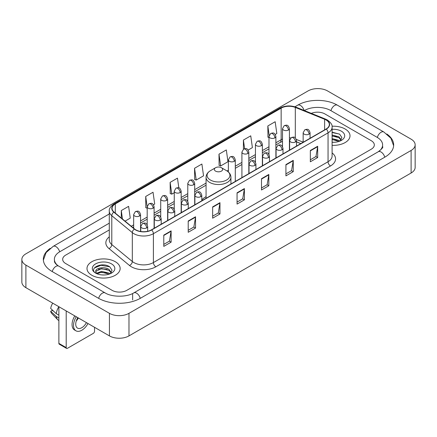 <?xml version="1.0" encoding="UTF-8"?>
<svg xmlns="http://www.w3.org/2000/svg" width="437" height="437" viewBox="0 0 437 437"><rect width="100%" height="100%" fill="white"/><g stroke="black" fill="none" stroke-linecap="round" stroke-linejoin="round"><path stroke-width="0.66" d="M206.062 196.639A18.31 10.57 0 0 0 201.801 200.059M300.787 143.631L296.526 141.905M345.154 129.019A16.579 9.576 0 0 0 332.033 126.244A16.579 9.576 0 0 1 345.154 129.019A16.579 9.576 0 0 1 350.01 135.787A16.579 9.576 0 0 0 345.154 129.019M115.297 261.719A16.579 9.576 0 0 0 97.227 259.644A16.579 9.576 0 0 0 86.99 268.493A16.579 9.576 0 0 0 91.846 275.261A16.579 9.576 0 0 0 109.916 277.337A16.579 9.576 0 0 0 120.153 268.493A16.579 9.576 0 0 0 115.297 261.719A16.579 9.576 0 0 0 97.227 259.644A16.579 9.576 0 0 0 86.99 268.493A16.579 9.576 0 0 0 91.846 275.261A16.579 9.576 0 0 0 109.916 277.337A16.579 9.576 0 0 0 120.153 268.493A16.579 9.576 0 0 0 115.297 261.719M326.1 119.989A11.056 6.38 180 0 1 329.334 124.501A11.056 6.38 180 0 1 326.1 129.013L151.448 229.851A11.056 6.38 180 0 1 134.58 228.999L114.057 212.076A11.056 6.38 180 0 1 112.058 208.416A11.056 6.38 180 0 1 115.297 203.904L281.155 108.141A11.056 6.38 180 0 1 295.314 107.426L324.62 119.274A11.056 6.38 180 0 1 326.1 119.989M326.292 119.88A11.329 6.544 0 0 0 324.784 119.143L295.472 107.294A11.329 6.544 0 0 0 280.964 108.032L115.1 203.789A11.329 6.544 0 0 0 113.828 212.169L134.35 229.086A11.329 6.544 0 0 0 151.644 229.96L326.292 129.128A11.329 6.544 0 0 0 326.292 119.88M163.782 235.111L163.782 246.392L171.113 242.158L171.113 230.878L163.782 235.111M163.782 244.392L169.43 241.131L171.085 231.255A2.764 1.595 -120 0 0 171.113 230.878M169.381 241.158L171.113 242.158M188.21 221.007L188.21 232.287L195.541 228.059L195.541 216.774L188.21 221.007M188.21 230.288L193.853 227.027L195.508 217.151A2.764 1.595 -120 0 0 195.541 216.774M193.804 227.06L195.541 228.059M212.639 206.903L212.639 218.189L219.964 213.955L219.964 202.675L212.639 206.903M212.639 216.184L218.282 212.928L219.937 203.047A2.764 1.595 -120 0 0 219.964 202.675M218.232 212.956L219.964 213.955M310.341 150.492L310.341 161.777L317.672 157.544L317.672 146.264L310.341 150.492M310.341 159.773L315.989 156.517L317.644 146.641A2.764 1.595 -120 0 0 317.672 146.264M315.94 156.544L317.672 157.544M285.918 164.596L285.918 175.882L293.243 171.648L293.243 160.368L285.918 164.596M285.918 173.877L291.561 170.621L293.216 160.74A2.764 1.595 -120 0 0 293.243 160.368M291.512 170.648L293.243 171.648M261.49 178.7L261.49 189.98L268.821 185.752L268.821 174.467L261.49 178.7M261.49 187.981L267.133 184.72L268.788 174.844A2.764 1.595 -120 0 0 268.821 174.467M267.083 184.747L268.821 185.752M237.062 192.804L237.062 204.084L244.392 199.851L244.392 188.571L237.062 192.804M237.062 202.08L242.71 198.824L244.365 188.948A2.764 1.595 -120 0 0 244.392 188.571M242.661 198.851L244.392 199.851M332.098 145.33A16.579 9.576 0 0 0 350.01 135.787A16.579 9.576 0 0 1 332.098 145.33M112.123 290.348A10.362 5.981 0 0 0 126.779 290.348L371.286 149.181A10.362 5.981 0 0 0 374.323 144.953A10.362 5.981 0 0 0 371.286 140.719L324.877 113.926A10.362 5.981 0 0 0 311.33 113.369A10.362 5.981 0 0 1 324.877 113.926L371.286 140.719A10.362 5.981 0 0 1 374.323 144.953A10.362 5.981 0 0 1 371.286 149.181L126.779 290.348A10.362 5.981 0 0 1 112.123 290.348L65.714 263.555L112.123 290.348M109.294 229.933L65.714 255.093A10.362 5.981 0 0 0 62.677 259.321A10.362 5.981 0 0 0 65.714 263.555A10.362 5.981 0 0 1 62.677 259.321A10.362 5.981 0 0 1 65.714 255.093L109.294 229.933M153.447 204.745L154.693 204.024L153.037 192.236L145.707 196.47L145.827 207.684M125.048 221.138L130.264 218.129L128.609 206.34L121.284 210.568L121.284 218.036M218.986 154.163L220.641 165.951L227.972 161.717L226.317 149.929L218.986 154.163L219.106 165.377M248.172 150.055L252.395 147.613L250.745 135.825L243.414 140.058L243.414 149.225M275.239 134.427L276.823 133.514L275.168 121.726L267.843 125.954L267.957 137.169M178.831 187.872L177.466 178.138L170.135 182.366L170.255 193.58M194.563 168.261L196.218 180.049L203.544 175.821L201.889 164.033L194.563 168.261L194.678 179.476M196.218 180.049L194.563 179.432M220.641 165.951L218.986 165.333M243.414 140.058L244.627 148.7M268.979 137.551L267.843 137.125M267.843 125.954L269.159 135.344M170.135 182.366L171.79 194.154L174.254 192.733M171.79 194.154L170.135 193.536M147.187 208.192L145.707 207.641M145.707 196.47L147.187 207.012M121.284 210.568L122.469 219.008M379.169 151.191A18.654 10.772 0 0 0 382.615 144.953A18.654 10.772 0 0 0 377.147 137.338L330.738 110.545A18.654 10.772 0 0 0 304.36 110.545L304.349 110.55M109.294 223.165L59.853 251.707A18.654 10.772 0 0 0 54.385 259.321A18.654 10.772 0 0 0 57.831 265.559M109.436 313.334A13.82 7.975 0 0 0 128.975 313.334L411.102 150.454A13.82 7.975 0 0 0 415.15 144.811A13.82 7.975 0 0 0 411.102 139.168L327.564 90.94A13.82 7.975 0 0 0 308.025 90.94L25.898 253.826A13.82 7.975 0 0 0 21.85 259.463A13.82 7.975 0 0 0 25.898 265.106L109.436 313.334L109.436 335.9A13.82 7.975 0 0 0 128.975 335.9L411.102 173.014A13.82 7.975 0 0 0 415.15 167.376L415.15 144.811M21.85 259.463L21.85 282.029A13.82 7.975 0 0 0 25.898 287.672L109.436 335.9M50.2 248.353A29.711 17.152 0 0 0 43.334 259.321A29.711 17.152 0 0 0 52.036 271.453L98.445 298.247A29.711 17.152 0 0 0 140.457 298.247L384.964 157.08A29.711 17.152 0 0 0 393.666 144.953A29.711 17.152 0 0 0 386.8 133.984M300.814 143.615L296.526 141.883M332.098 142.167L334.158 142.271M332.098 138.589L338.948 140.392L339.86 141.124M332.098 139.485L339.112 141.397M332.098 135.006L338.948 136.808L341.188 139.906M332.098 135.902L338.948 137.704L341.013 140.14M332.098 142.243A11.264 6.5 0 0 0 341.39 140.381A11.264 6.5 0 0 0 341.39 131.187A11.264 6.5 0 0 0 332.098 129.33M340.128 141.009L341.892 137.546L339.658 134.186L332.098 132.171M332.098 132.52L339.505 134.083M332.098 136.104L337.014 136.715M332.098 139.687L337.014 140.299M215.567 171.113A4.146 2.393 0 0 0 221.433 171.113A4.146 2.393 0 0 0 221.433 167.726L226.579 170.698A11.422 6.593 0 0 1 226.579 180.028A11.422 6.593 0 0 1 210.421 180.028A11.422 6.593 0 0 1 210.421 170.698C207.608 172.369 206.155 174.587 206.062 177.356A12.438 7.178 0 0 0 209.705 182.437A12.438 7.178 0 0 0 223.258 183.988A12.438 7.178 0 0 0 230.938 177.356C230.845 174.587 229.392 172.369 226.579 170.698L221.433 167.726A4.146 2.393 0 0 0 215.567 167.726A4.146 2.393 0 0 0 215.567 171.113M66.2 347.606A1.726 1 120 0 0 66.561 348.398L59.23 344.165A1.726 1 -60 0 1 58.875 343.378L66.2 347.606L66.2 310.936M58.875 306.708L58.875 343.378M66.561 348.398A1.726 1 120 0 0 67.424 348.311L93.316 333.365A1.726 1 120 0 0 94.534 331.246L94.534 327.297M77.819 317.644A8.636 4.987 120 0 0 77.518 328.121A8.636 4.987 120 0 0 81.834 327.695A8.636 4.987 120 0 0 86.433 322.621M76.251 320.998A8.636 4.987 120 0 0 78.376 317.967M74.798 315.902A11.744 6.779 120 0 0 74.498 329.968L75.962 330.814A11.744 6.779 120 0 0 81.834 330.23A11.744 6.779 120 0 0 87.99 323.522M76.262 316.749A11.744 6.779 120 0 0 75.962 330.814M58.848 306.692A11.4 6.582 120 0 0 56.28 313.679L50.687 308.446A8.98 5.184 120 0 1 52.73 303.163M58.875 315.175L56.28 313.679M53.713 311.275L52.189 310.401L50.687 311.264L56.28 316.497L58.875 317.994M56.28 316.497A11.4 6.582 120 0 0 57.684 319.682A11.4 6.582 120 0 0 58.547 320.359L58.875 320.55M50.687 311.264A8.98 5.184 120 0 0 51.746 313.504L57.684 319.682M101.701 274.9L104.306 274.977M96.522 273.251L101.553 271.333L109.092 273.092L110.004 273.824M96.987 273.731L101.553 272.229L109.255 274.103M96.604 273.595L95.796 271.705A7.806 4.507 0 0 0 97.058 273.791M111.337 272.612L109.092 269.514C104.405 266.018 94.763 268.176 95.796 271.705L95.769 271.361M95.818 271.814L96.031 271.235L101.553 268.646L109.092 270.41L111.162 272.841M110.271 273.715L112.036 270.252L109.807 266.892C101.903 261.211 87.864 268.695 95.971 273.283L96.375 273.529M111.539 263.893A11.264 6.5 0 0 0 95.61 263.893A11.264 6.5 0 0 0 95.61 273.087A11.264 6.5 0 0 0 111.539 273.087A11.264 6.5 0 0 0 111.539 263.893M94.326 268.018L100.936 265.303L109.654 266.788M98.456 269.339L100.936 268.886L107.158 269.421M98.456 272.917L100.936 272.47L107.158 273.005M332.098 152.928A17.272 9.975 180 0 1 330.498 165.967L155.845 266.799A3.452 1.994 60 0 1 153.403 262.566L328.05 161.734A13.82 7.975 0 0 0 332.098 156.091L332.098 127.211A13.82 7.975 180 0 1 328.05 132.853A3.452 1.994 -120 0 0 326.292 129.128M155.845 266.799A17.272 9.975 180 0 1 131.422 266.799A17.272 9.975 180 0 1 129.483 265.467L108.96 248.544A17.272 9.975 180 0 1 109.294 236.843M133.864 262.566A13.82 7.975 0 0 0 153.403 262.566L153.403 233.686A13.82 7.975 180 0 1 132.313 232.621L111.79 215.698A13.82 7.975 180 0 1 109.294 211.12L109.294 240.006A13.82 7.975 0 0 0 111.79 244.583L132.313 261.501A13.82 7.975 0 0 0 133.864 262.566M332.098 127.211C332.562 125.053 330.973 122.644 327.335 119.989L325.521 119.104A3.452 1.617 112 0 0 324.784 119.143M325.521 119.104L296.215 107.256C290.49 105.235 285.061 105.53 279.92 108.141A3.452 1.994 60 0 1 280.964 108.032M115.1 203.789A3.452 1.994 -120 0 0 114.057 203.899C110.468 206.477 108.884 208.886 109.294 211.12M113.828 212.169A3.452 2.311 129.5 0 0 111.79 215.698L111.79 244.583A3.452 2.311 -50.5 0 1 108.96 248.544M296.215 107.256A3.452 1.617 112 0 0 295.472 107.294M134.35 229.086A3.452 2.311 129.5 0 0 132.313 232.621L132.313 261.501A3.452 2.311 -50.5 0 1 129.483 265.467M151.644 229.96A3.452 1.994 60 0 1 153.403 233.686L328.05 132.853L328.05 161.734A3.452 1.994 60 0 0 330.498 165.967M115.297 203.904L115.297 213.098M324.62 119.274L324.62 129.865M295.314 107.426L295.314 137.923M303.152 142.183L296.341 139.43M290.802 137.95A11.056 6.38 0 0 0 289.42 137.868M282.51 139.07A11.056 6.38 0 0 0 281.155 139.731L275.889 142.773M281.155 108.141L281.155 139.731A6.216 3.589 60 0 1 279.871 142.577L275.889 144.876M268.979 146.761L262.358 150.585M255.448 154.578L248.822 158.402M241.912 162.389L235.292 166.213M228.382 170.201L227.038 170.976M206.062 183.087L194.694 189.653M187.784 193.64L181.164 197.464M174.254 201.452L167.628 205.275M160.723 209.263L154.097 213.092M147.187 217.08L140.567 220.903M133.656 224.891L131.269 226.268M296.548 141.839A6.216 2.912 -68 0 1 296.526 141.834L300.864 143.587M237.062 193.159L244.365 188.948M261.49 179.055L268.788 174.844M285.918 164.957L293.216 160.74M310.341 150.852L317.644 146.641M212.639 207.264L219.937 203.047M188.21 221.362L195.508 217.151M163.782 235.467L171.085 231.255M140.25 298.367A5.528 3.19 -120 0 0 136.552 293.167A5.528 3.19 -120 0 0 133.788 292.894C126.987 297.291 111.91 297.291 105.115 292.894L58.705 266.1C58.154 265.898 55.461 264.063 54.614 262.118L54.385 261.015M98.653 298.367A5.528 3.19 -60 0 1 102.351 293.167A5.528 3.19 -60 0 1 105.115 292.894M52.243 271.574A5.528 3.19 -60 0 1 55.941 266.373A5.528 3.19 -60 0 1 58.705 266.1M43.361 260.102L46.114 252.586L53.177 246.359A5.528 3.19 60 0 1 55.941 246.632A5.528 3.19 60 0 1 59.645 251.832M294.909 106.797L297.69 105.191A5.528 3.19 60 0 1 300.448 105.464A5.528 3.19 60 0 1 304.092 110.446M297.69 105.191C308.467 98.778 326.63 98.778 337.413 105.191A5.528 3.19 120 0 0 334.649 105.464A5.528 3.19 120 0 0 330.946 110.659M393.639 145.729L390.886 138.212L383.823 131.985A5.528 3.19 120 0 0 381.059 132.258A5.528 3.19 120 0 0 377.355 137.458M384.757 157.2A5.528 3.19 -120 0 0 381.059 152.005A5.528 3.19 -120 0 0 378.295 151.732L133.788 292.894M128.975 335.9L128.975 313.334M25.898 287.672L25.898 265.106M411.102 173.014L411.102 150.454M132.64 299.94L132.64 293.735M309.046 134.148A3.452 1.994 0 0 0 310.062 132.739C308.659 128.309 307.298 129.188 304.879 129.745A3.452 1.994 60 0 1 306.605 129.92A3.452 1.994 -120 0 1 309.046 134.148A3.452 1.994 0 0 1 304.163 134.148A3.452 1.994 0 0 1 303.152 132.739L304.879 129.745M295.516 141.959A3.452 1.994 0 0 0 296.526 140.55C295.128 136.12 293.762 137.005 291.348 137.562A3.452 1.994 60 0 1 293.074 137.731A3.452 1.994 -120 0 1 295.516 141.959A3.452 1.994 0 0 1 290.632 141.959A3.452 1.994 0 0 1 289.622 140.55L291.348 137.562M281.985 149.776A3.452 1.994 0 0 0 282.996 148.367C281.592 143.931 280.232 144.816 277.817 145.374A3.452 1.994 60 0 1 279.543 145.543A3.452 1.994 -120 0 1 281.985 149.776A3.452 1.994 0 0 1 277.102 149.776A3.452 1.994 0 0 1 276.086 148.367L277.817 145.374M268.455 157.588A3.452 1.994 0 0 0 269.465 156.178C268.061 151.748 266.701 152.628 264.281 153.185A3.452 1.994 60 0 1 266.007 153.354A3.452 1.994 -120 0 1 268.455 157.588A3.452 1.994 0 0 1 263.566 157.588A3.452 1.994 0 0 1 262.555 156.178L264.281 153.185M254.918 165.399A3.452 1.994 0 0 0 255.929 163.99C254.531 159.56 253.165 160.439 250.751 160.996A3.452 1.994 60 0 1 252.477 161.171A3.452 1.994 -120 0 1 254.918 165.399A3.452 1.994 0 0 1 250.035 165.399A3.452 1.994 0 0 1 249.024 163.99L250.751 160.996M200.791 196.65A3.452 1.994 0 0 0 201.801 195.241C200.403 190.811 199.037 191.696 196.623 192.247A3.452 1.994 60 0 1 198.349 192.422A3.452 1.994 -120 0 1 200.791 196.65A3.452 1.994 0 0 1 195.907 196.65A3.452 1.994 0 0 1 194.891 195.241L196.623 192.247M187.26 204.467A3.452 1.994 0 0 0 188.271 203.052C186.867 198.622 185.507 199.507 183.087 200.064A3.452 1.994 60 0 1 184.818 200.233A3.452 1.994 -120 0 1 187.26 204.467A3.452 1.994 0 0 1 182.371 204.467A3.452 1.994 0 0 1 181.36 203.052L183.087 200.064M173.724 212.278A3.452 1.994 0 0 0 174.74 210.869C173.336 206.433 171.976 207.318 169.556 207.875A3.452 1.994 60 0 1 171.282 208.045A3.452 1.994 -120 0 1 173.724 212.278A3.452 1.994 0 0 1 168.84 212.278A3.452 1.994 0 0 1 167.83 210.869L169.556 207.875M160.193 220.09A3.452 1.994 0 0 0 161.204 218.68C159.805 214.25 158.44 215.13 156.025 215.687A3.452 1.994 60 0 1 157.752 215.862A3.452 1.994 -120 0 1 160.193 220.09A3.452 1.994 0 0 1 155.31 220.09A3.452 1.994 0 0 1 154.299 218.68L156.025 215.687M146.663 227.901A3.452 1.994 0 0 0 147.673 226.492C146.269 222.062 144.909 222.946 142.489 223.498A3.452 1.994 60 0 1 144.221 223.673A3.452 1.994 -120 0 1 146.663 227.901A3.452 1.994 0 0 1 141.774 227.901A3.452 1.994 0 0 1 140.763 226.492L142.489 223.498M288.409 130.046A3.452 1.994 0 0 0 289.42 128.636C288.021 124.206 286.656 125.086 284.241 125.643A3.452 1.994 60 0 1 285.967 125.812A3.452 1.994 -120 0 1 288.409 130.046A3.452 1.994 0 0 1 283.526 130.046A3.452 1.994 0 0 1 282.51 128.636L284.241 125.643M274.878 137.857A3.452 1.994 0 0 0 275.889 136.448C274.485 132.018 273.125 132.897 270.705 133.454A3.452 1.994 60 0 1 272.431 133.629A3.452 1.994 -120 0 1 274.878 137.857A3.452 1.994 0 0 1 269.99 137.857A3.452 1.994 0 0 1 268.979 136.448L270.705 133.454M261.342 145.668A3.452 1.994 0 0 0 262.358 144.259C260.955 139.829 259.589 140.714 257.175 141.271A3.452 1.994 60 0 1 258.901 141.441A3.452 1.994 -120 0 1 261.342 145.668A3.452 1.994 0 0 1 256.459 145.668A3.452 1.994 0 0 1 255.448 144.259L257.175 141.271M247.812 153.485A3.452 1.994 0 0 0 248.822 152.076C247.424 147.64 246.058 148.525 243.644 149.083A3.452 1.994 60 0 1 245.37 149.252A3.452 1.994 -120 0 1 247.812 153.485A3.452 1.994 0 0 1 242.928 153.485A3.452 1.994 0 0 1 241.912 152.076L243.644 149.083M234.281 161.297A3.452 1.994 0 0 0 235.292 159.887C233.888 155.457 232.528 156.337 230.108 156.894A3.452 1.994 60 0 1 231.839 157.063A3.452 1.994 -120 0 1 234.281 161.297A3.452 1.994 0 0 1 229.392 161.297A3.452 1.994 0 0 1 228.382 159.887L230.108 156.894M193.684 184.736A3.452 1.994 0 0 0 194.694 183.327C193.291 178.891 191.93 179.776 189.511 180.334A3.452 1.994 60 0 1 191.242 180.503A3.452 1.994 -120 0 1 193.684 184.736A3.452 1.994 0 0 1 188.795 184.736A3.452 1.994 0 0 1 187.784 183.327L189.511 180.334M180.148 192.548A3.452 1.994 0 0 0 181.164 191.138C179.76 186.708 178.4 187.588 175.98 188.145A3.452 1.994 60 0 1 177.706 188.314A3.452 1.994 -120 0 1 180.148 192.548A3.452 1.994 0 0 1 175.264 192.548A3.452 1.994 0 0 1 174.254 191.138L175.98 188.145M166.617 200.359A3.452 1.994 0 0 0 167.628 198.95C166.229 194.52 164.864 195.399 162.449 195.956A3.452 1.994 60 0 1 164.175 196.131A3.452 1.994 -120 0 1 166.617 200.359A3.452 1.994 0 0 1 161.734 200.359A3.452 1.994 0 0 1 160.723 198.95L162.449 195.956M153.087 208.176A3.452 1.994 0 0 0 154.097 206.761C152.693 202.331 151.333 203.216 148.919 203.773A3.452 1.994 60 0 1 150.645 203.942A3.452 1.994 -120 0 1 153.087 208.176A3.452 1.994 0 0 1 148.203 208.176A3.452 1.994 0 0 1 147.187 206.761L148.919 203.773M139.556 215.987A3.452 1.994 0 0 0 140.567 214.578C139.163 210.142 137.802 211.027 135.383 211.584A3.452 1.994 60 0 1 137.109 211.754A3.452 1.994 -120 0 1 139.556 215.987A3.452 1.994 0 0 1 134.667 215.987A3.452 1.994 0 0 1 133.656 214.578L135.383 211.584M279.92 108.141L114.057 203.899M282.51 141.441L279.871 142.577M268.979 148.864L262.358 152.688M255.448 156.681L248.822 160.505M241.912 164.492L235.292 168.316M206.062 185.19L194.694 191.756M187.784 195.743L181.164 199.567M174.254 203.555L167.628 207.378M160.723 211.366L154.097 215.19M147.187 219.183L140.567 223.007M133.656 226.994L132.772 227.508M382.615 146.646C383.386 147.203 381.943 148.897 378.295 151.732M337.413 105.191L383.823 131.985M53.177 246.359L109.294 213.961M230.938 183.955L230.938 177.356M206.062 198.316L206.062 177.356M215.567 167.726L210.421 170.698M310.062 138.278L310.062 132.739M303.152 142.265L303.152 132.739M296.526 146.089L296.526 140.55M289.622 150.077L289.622 140.55M282.996 153.9L282.996 148.367M276.086 157.888L276.086 148.367M269.465 161.712L269.465 156.178M262.555 165.705L262.555 156.178M255.929 169.529L255.929 163.99M249.024 173.516L249.024 163.99M201.801 200.78L201.801 195.241M194.891 204.767L194.891 195.241M188.271 208.591L188.271 203.052M181.36 212.579L181.36 203.052M174.74 216.402L174.74 210.869M167.83 220.39L167.83 210.869M161.204 224.214L161.204 218.68M154.299 228.207L154.299 218.68M147.673 231.277L147.673 226.492M140.763 231.501L140.763 226.492M289.42 150.191L289.42 128.636M282.51 146.603L282.51 128.636M275.889 158.003L275.889 136.448M268.979 154.414L268.979 136.448M262.358 165.82L262.358 144.259M255.448 162.225L255.448 144.259M248.822 173.631L248.822 152.076M241.912 177.619L241.912 152.076M235.292 181.442L235.292 159.887M228.382 171.998L228.382 159.887M194.694 204.882L194.694 183.327M187.784 201.288L187.784 183.327M181.164 212.693L181.164 191.138M174.254 209.105L174.254 191.138M167.628 220.505L167.628 198.95M160.723 216.916L160.723 198.95M154.097 228.322L154.097 206.761M147.187 224.727L147.187 206.761M140.567 231.468L140.567 214.578M133.656 228.24L133.656 214.578"/></g></svg>
